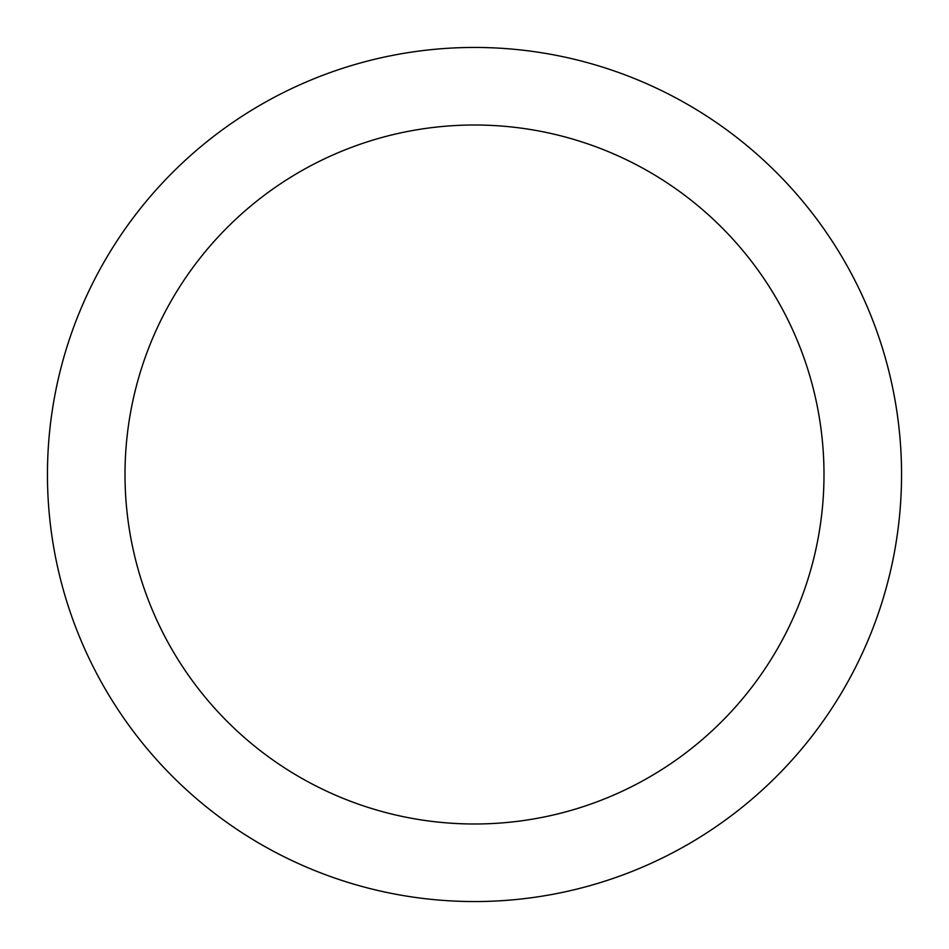 <?xml version="1.0" encoding="UTF-8"?>
<svg xmlns="http://www.w3.org/2000/svg" width="949" height="949" viewBox="0 0 949 949"><rect width="100%" height="100%" fill="white"/><g stroke="black" fill="none" stroke-linecap="round" stroke-linejoin="round"><path stroke-width="1.42" d="M901.55 474.5A427.05 427.05 0 0 1 474.5 901.55A427.05 427.05 0 0 1 47.45 474.5A427.05 427.05 0 0 1 474.5 47.45A427.05 427.05 0 0 1 901.55 474.5M823.993 474.5A349.493 349.493 0 0 0 474.5 125.007A349.493 349.493 0 0 0 125.007 474.5A349.493 349.493 0 0 0 474.5 823.993A349.493 349.493 0 0 0 823.993 474.5"/></g></svg>
